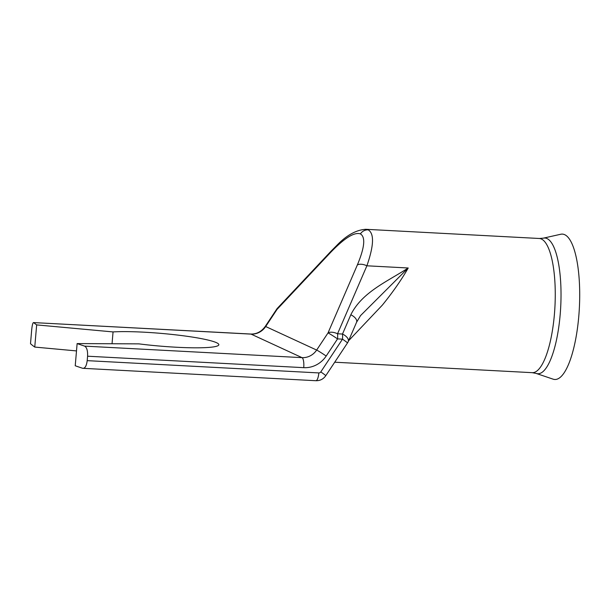 <?xml version="1.0" encoding="UTF-8"?>
<svg xmlns="http://www.w3.org/2000/svg" width="610" height="610" viewBox="0 0 610 610"><rect width="100%" height="100%" fill="white"/><g stroke="black" fill="none" stroke-linecap="round" stroke-linejoin="round"><path stroke-width="0.91" d="M560.773 234.248A72.788 20.801 93 0 1 578.798 316.117A72.788 20.801 93 0 1 553.095 379.153L536.19 373.434A67.954 19.421 93 0 0 560.178 314.585A67.954 19.421 93 0 0 543.357 238.152L560.773 234.248M87.581 356.209L87.2 360.647L318.832 372.923A2.242 2.135 114.8 0 0 320.784 371.909A8.959 0.435 33.6 0 1 325.763 375.714L347.479 342.965A8.959 0.435 -146.4 0 0 342.5 339.16L337.551 338.901L326.182 356.042A25.757 24.522 -65.2 0 1 303.742 367.662L87.581 356.209C87.802 350.735 86.818 347.372 84.615 346.122A671.884 72.933 -175.1 0 1 77.127 343.582L138.935 343.872A58.789 6.382 4.9 0 0 176.58 347.25A58.789 6.382 4.9 0 0 218.837 344.734A58.789 6.382 4.9 0 0 143.945 332.183A58.789 6.382 4.9 0 0 113.056 331.924L112.042 343.743M365.443 229.284L368.211 229.848C374.349 233.546 373.907 245.533 366.892 265.8L408.212 267.996C401.494 279.761 392.886 292.121 382.386 305.076L348.592 340.754M357.353 264.954A8.959 4.651 23.3 0 1 366.892 265.8L337.551 333.777A8.959 2.562 -87 0 1 337.551 338.901A8.959 0.435 -146.4 0 0 328.02 332.923L357.353 264.954C364.666 247.446 365.68 237.099 360.403 233.889C354.349 231.861 344.375 238.083 330.49 252.548A8.959 3.896 -136.8 0 1 331.001 251.236L277.07 308.614L265.258 326.411A8.959 0.435 33.6 0 1 265.685 326.533L316.651 350.064L328.02 332.923A8.959 4.651 23.3 0 1 337.551 333.777L342.5 334.036L350.819 314.768C362.088 292.053 387.388 281.546 408.212 267.996L360.563 315.576L356.553 322.301A8.959 4.651 -156.7 0 0 350.819 314.768M30.5 343.689A671.884 72.933 4.9 0 0 34.755 347.075L36.661 324.894A671.884 72.933 -175.1 0 1 33.649 322.591L250.763 334.036A8.959 2.562 93 0 1 251.053 334.112L33.649 322.591C32.833 322.438 32.162 325.031 31.644 330.376L30.5 343.689M113.056 331.924L36.661 324.894M76.502 350.918L34.755 347.075M77.127 343.582L75.228 365.764A671.884 72.933 4.9 0 0 82.716 368.303L315.873 380.716C320.067 380.792 323.361 379.123 325.763 375.714M82.716 368.303C84.996 368.539 86.49 365.985 87.2 360.647M356.553 322.301L348.241 341.562A8.959 4.651 -156.7 0 0 342.5 334.036A8.959 2.562 -87 0 1 342.5 339.16L320.784 371.909M330.49 252.548L277.047 309.392L277.031 308.66M331.001 251.236L336.865 245.327C346.625 235.208 356.293 229.863 365.863 229.299L539.332 238.487A67.192 19.2 93 0 1 554.421 314.188A67.192 19.2 93 0 1 532.217 372.672L536.19 373.434M368.211 229.848A8.959 8.532 114.8 0 0 360.403 233.889M84.615 346.122L302.019 357.643L251.053 334.112A16.798 15.99 -65.2 0 0 265.685 326.533L277.047 309.392M326.182 356.042A8.959 0.435 33.6 0 0 316.651 350.064A16.798 15.99 114.8 0 1 302.019 357.643A8.959 2.562 93 0 1 303.742 367.662M318.832 372.923A8.959 2.562 93 0 1 315.873 380.716M334.722 362.21L532.217 372.672M347.479 342.965A8.959 8.959 0 0 0 348.241 341.562M250.763 334.036C256.604 334.211 261.438 331.672 265.258 326.411M539.332 238.487L543.357 238.152"/></g></svg>
